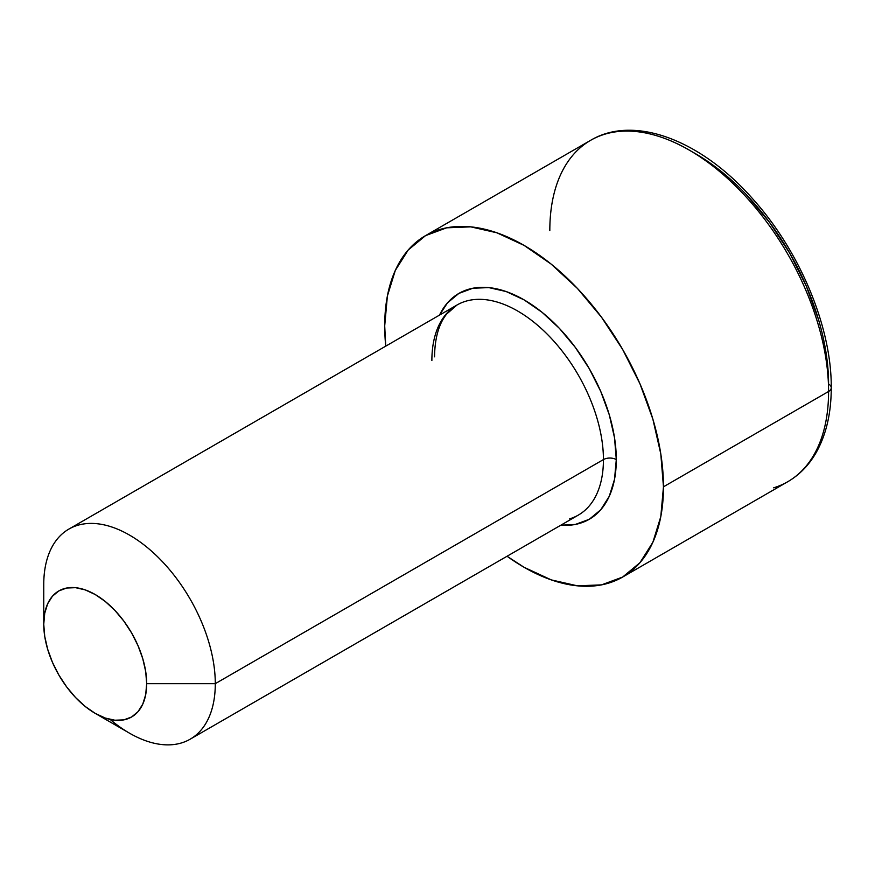 <?xml version="1.0" encoding="UTF-8"?>
<svg xmlns="http://www.w3.org/2000/svg" width="875" height="875" viewBox="0 0 875 875"><rect width="100%" height="100%" fill="white"/><g stroke="black" fill="none" stroke-linecap="round" stroke-linejoin="round"><path stroke-width="1.31" d="M569.603 518.864A121.308 70.033 -120 0 0 603.433 459.583L215.294 683.659L146.683 683.659A72.778 42.022 60 0 1 95.211 713.377A72.778 42.022 60 0 1 43.75 624.236L44.734 636.398L47.666 649.239L52.423 662.266L58.822 674.964L66.62 686.853L75.523 697.484L85.17 706.442L95.211 713.377L105.252 718.036L114.909 720.223L123.802 719.873L131.611 716.986L138.009 711.67L142.756 704.145L145.688 694.684L146.683 683.659L145.688 671.497L142.756 658.656L138.009 645.641L131.611 632.942L123.802 621.042L114.909 610.422L105.252 601.464L95.211 594.53L85.17 589.87L75.523 587.672L66.62 588.033L58.822 590.92L52.423 596.225L47.666 603.761L44.734 613.211L43.75 624.236L43.75 584.62L43.75 624.236A72.778 42.022 60 0 1 95.211 594.53A72.778 42.022 60 0 1 146.683 683.659L215.294 683.659A121.308 70.033 -120 0 0 129.522 535.095A121.308 70.033 -120 0 0 43.75 584.62A121.308 70.033 60 0 1 68.873 529.091A121.308 70.033 60 0 1 162.345 561.586A121.308 70.033 60 0 1 215.294 683.659L603.433 459.583A9.1 5.25 180 0 1 616.295 459.583A130.397 75.283 60 0 1 560.809 525.208L575.312 524.453L589.291 519.28L600.753 509.764L609.273 496.267L614.523 479.325L616.295 459.583A9.1 5.25 0 0 0 603.433 459.583A121.308 70.033 -120 0 0 550.473 337.509A121.308 70.033 -120 0 0 457.002 305.003L446.677 314.027C438.845 323.794 434.798 338.056 434.547 356.825M549.817 230.541A197.116 113.805 60 0 1 604.778 134.214A197.116 113.805 60 0 1 751.089 202.541A197.116 113.805 60 0 1 828.581 391.486A9.1 5.25 0 0 0 831.25 387.778A9.1 5.25 180 0 1 828.581 391.486A197.116 113.805 -120 0 0 742.547 193.113A197.116 113.805 -120 0 0 590.647 140.306C634.386 114.253 701.641 140.525 752.861 199.03C800.034 251.388 831.775 327.512 831.25 387.778C831.25 413.23 826.164 434.93 816.003 452.856C808.795 465.336 799.389 474.95 787.763 481.72A197.116 113.805 -120 0 0 828.581 391.486L663.469 486.817L828.581 391.486A197.116 113.805 60 0 1 773.62 487.823M826.033 352.636L828.581 384.059A188.016 108.555 -120 0 0 692.453 151.988M385.744 346.139A197.116 113.805 60 0 1 384.705 325.872A197.116 113.805 60 0 1 425.523 235.637A197.116 113.805 60 0 1 577.423 288.444A197.116 113.805 60 0 1 663.469 486.817A197.116 113.805 60 0 1 622.65 577.052A197.116 113.805 60 0 1 507.052 556.248L524.081 567.295L551.283 579.895L577.423 585.834L601.519 584.872L622.65 577.052L639.975 562.669L652.859 542.281L660.789 516.666L663.469 486.817L660.789 453.873L652.859 419.103L639.975 383.841L622.65 349.442L601.519 317.231L577.423 288.444L551.283 264.184L524.081 245.394L496.891 232.794L470.75 226.855L446.644 227.817L425.523 235.637L408.198 250.02L395.314 270.408L387.384 296.023L384.705 325.872L385.744 346.15M695.636 153.781L721.569 171.708M746.517 194.841L769.497 222.305L789.644 253.028L806.181 285.83L818.464 319.462M439.512 315.109L447.42 302.925L458.883 293.409L472.861 288.236L488.797 287.602L506.1 291.528L524.081 299.873L542.073 312.298L559.377 328.344L575.312 347.397L589.291 368.703L600.753 391.453L609.273 414.783L614.523 437.784L616.295 459.583A130.397 75.283 60 0 0 542.839 312.922A130.397 75.283 60 0 0 439.512 315.109M95.211 713.377L129.522 733.184A121.308 70.033 -120 0 0 215.294 683.659A121.308 70.033 60 0 1 190.17 739.189A121.308 70.033 60 0 1 110.152 719.447M190.17 739.189L578.309 515.112A121.308 70.033 -120 0 0 603.433 459.583A121.308 70.033 -120 0 0 555.734 343.306A121.308 70.033 -120 0 0 465.697 301.252A121.308 70.033 -120 0 0 431.878 360.533M828.581 384.059A9.1 5.25 180 0 1 831.25 387.778M68.873 529.091L457.002 305.003M425.523 235.637L590.647 140.306M622.65 577.052L787.763 481.72"/></g></svg>
